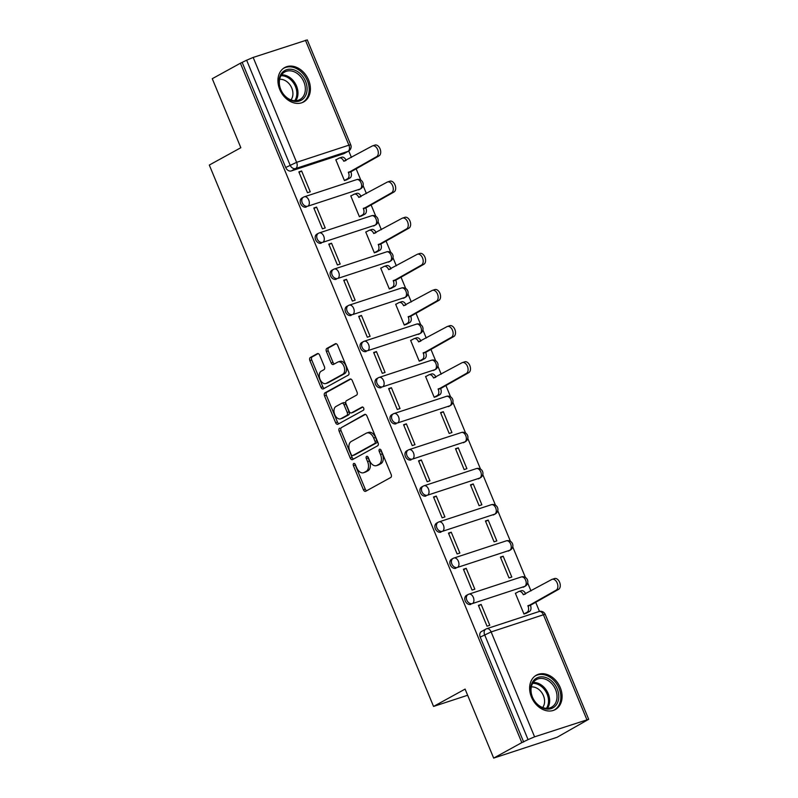 <?xml version="1.0" encoding="UTF-8"?>
<svg xmlns="http://www.w3.org/2000/svg" width="798" height="798" viewBox="0 0 798 798"><rect width="100%" height="100%" fill="white"/><g stroke="black" fill="none" stroke-linecap="round" stroke-linejoin="round"><path stroke-width="1.2" d="M353.704 463.488A1.726 1.097 -108.2 0 0 353.394 465.613L363.399 489.763A2.474 1.566 -108.2 0 0 365.554 491.339A2.474 1.566 -108.2 0 0 365.723 491.269L390.711 477.523A2.474 1.566 -108.2 0 0 391.16 474.491L381.155 450.341A1.726 1.097 -108.2 0 0 379.649 449.234A1.726 1.097 -108.2 0 0 379.529 449.284A1.726 1.097 -108.2 0 0 379.22 451.409L380.506 454.531A7.91 5.017 -108.2 0 1 379.08 464.246L376.995 465.394A7.91 5.017 -108.2 0 1 376.447 465.633A7.91 5.017 -108.2 0 1 369.544 460.566L368.247 457.444A1.726 1.097 -108.2 0 0 366.741 456.336A1.726 1.097 -108.2 0 0 366.621 456.386A1.726 1.097 -108.2 0 0 366.302 458.511L367.599 461.633A7.91 5.017 -108.2 0 1 366.172 471.349L364.088 472.496A7.91 5.017 -108.2 0 1 363.539 472.735A7.91 5.017 -108.2 0 1 356.636 467.668L355.339 464.546A1.726 1.097 -108.2 0 0 353.823 463.429A1.726 1.097 -108.2 0 0 353.704 463.488M355.04 464.007A1.726 1.097 -108.2 0 0 355.24 465.005L365.245 489.154A2.474 1.566 -108.2 0 0 366.711 490.73M380.855 449.813A1.726 1.097 -108.2 0 0 381.065 450.8L382.362 453.922L380.506 454.531M367.948 456.905A1.726 1.097 -108.2 0 0 368.147 457.902L369.444 461.025L367.599 461.633M358.571 189.884A5.037 3.86 61.2 0 0 359.08 189.665L360.636 188.817A5.037 3.86 -118.8 0 1 360.127 189.036L307.838 206.203A5.037 3.86 -118.8 0 1 302.372 203.111A5.037 3.86 -118.8 0 1 303.489 197.156A5.037 3.86 -118.8 0 1 303.998 196.936A5.037 3.192 71.8 0 1 304.347 196.787A5.037 3.192 71.8 0 1 308.746 200.009A5.037 3.192 71.8 0 1 307.838 206.203L360.127 189.036A5.037 3.192 -108.2 0 0 361.045 182.842A5.037 3.192 71.8 0 0 356.646 179.62A5.037 3.192 71.8 0 0 356.297 179.769M373.534 226.014A5.037 3.86 61.2 0 0 374.043 225.794L375.599 224.936A5.037 3.86 -118.8 0 1 375.09 225.156L322.801 242.323A5.037 3.86 -118.8 0 1 317.335 239.23A5.037 3.86 -118.8 0 1 318.452 233.285A5.037 3.86 -118.8 0 1 318.961 233.056A5.037 3.192 71.8 0 1 319.31 232.906A5.037 3.192 71.8 0 1 323.709 236.138A5.037 3.192 71.8 0 1 322.801 242.323L375.09 225.156A5.037 3.192 -108.2 0 0 376.008 218.971A5.037 3.192 71.8 0 0 371.609 215.739A5.037 3.192 71.8 0 0 371.26 215.899M388.496 262.133A5.037 3.86 61.2 0 0 389.005 261.914L390.561 261.056A5.037 3.86 -118.8 0 1 390.052 261.275L337.763 278.442A5.037 3.86 -118.8 0 1 332.297 275.36A5.037 3.86 -118.8 0 1 333.414 269.405A5.037 3.86 -118.8 0 1 333.923 269.185A5.037 3.192 71.8 0 1 334.272 269.036A5.037 3.192 71.8 0 1 338.671 272.258A5.037 3.192 71.8 0 1 337.763 278.442L390.052 261.275A5.037 3.192 -108.2 0 0 390.97 255.091A5.037 3.192 71.8 0 0 386.571 251.869A5.037 3.192 71.8 0 0 386.222 252.018M403.469 298.262A5.037 3.86 61.2 0 0 403.968 298.043L405.524 297.185A5.037 3.86 -118.8 0 1 405.015 297.405L352.726 314.572A5.037 3.86 -118.8 0 1 347.26 311.479A5.037 3.86 -118.8 0 1 348.377 305.524A5.037 3.86 -118.8 0 1 348.886 305.305A5.037 3.192 71.8 0 1 349.235 305.155A5.037 3.192 71.8 0 1 353.634 308.377A5.037 3.192 71.8 0 1 352.726 314.572L405.015 297.405A5.037 3.192 -108.2 0 0 405.933 291.22A5.037 3.192 71.8 0 0 401.534 287.988A5.037 3.192 71.8 0 0 401.185 288.138M418.431 334.382A5.037 3.86 61.2 0 0 418.93 334.163L420.486 333.305A5.037 3.86 -118.8 0 1 419.987 333.524L367.688 350.691A5.037 3.86 -118.8 0 1 362.222 347.599A5.037 3.86 -118.8 0 1 363.339 341.654A5.037 3.86 -118.8 0 1 363.848 341.434A5.037 3.192 71.8 0 1 364.197 341.275A5.037 3.192 71.8 0 1 368.596 344.507A5.037 3.192 71.8 0 1 367.688 350.691L419.987 333.524A5.037 3.192 -108.2 0 0 420.895 327.34A5.037 3.192 71.8 0 0 416.496 324.118A5.037 3.192 71.8 0 0 416.147 324.267M433.394 370.501A5.037 3.86 61.2 0 0 433.893 370.282L435.449 369.434A5.037 3.86 -118.8 0 1 434.95 369.654L382.651 386.821A5.037 3.86 -118.8 0 1 377.185 383.728A5.037 3.86 -118.8 0 1 378.302 377.773A5.037 3.86 -118.8 0 1 378.811 377.554A5.037 3.192 71.8 0 1 379.16 377.404A5.037 3.192 71.8 0 1 383.559 380.626A5.037 3.192 71.8 0 1 382.651 386.821L434.95 369.654A5.037 3.192 -108.2 0 0 435.858 363.459A5.037 3.192 71.8 0 0 431.459 360.237A5.037 3.192 71.8 0 0 431.11 360.387M448.356 406.631A5.037 3.86 61.2 0 0 448.855 406.411L450.411 405.554A5.037 3.86 -118.8 0 1 449.912 405.773L397.613 422.94A5.037 3.86 -118.8 0 1 392.147 419.848A5.037 3.86 -118.8 0 1 393.264 413.893A5.037 3.86 -118.8 0 1 393.773 413.673A5.037 3.192 71.8 0 1 394.122 413.524A5.037 3.192 71.8 0 1 398.521 416.756A5.037 3.192 71.8 0 1 397.613 422.94L449.912 405.773A5.037 3.192 -108.2 0 0 450.82 399.589A5.037 3.192 71.8 0 0 446.421 396.357A5.037 3.192 71.8 0 0 446.072 396.506M463.319 442.75A5.037 3.86 61.2 0 0 463.828 442.531L465.374 441.673A5.037 3.86 -118.8 0 1 464.875 441.893L412.576 459.059A5.037 3.86 -118.8 0 1 407.11 455.977A5.037 3.86 -118.8 0 1 408.227 450.022A5.037 3.86 -118.8 0 1 408.736 449.803A5.037 3.192 71.8 0 1 409.085 449.653A5.037 3.192 71.8 0 1 413.484 452.875A5.037 3.192 71.8 0 1 412.576 459.059L464.875 441.893A5.037 3.192 -108.2 0 0 465.783 435.708A5.037 3.192 71.8 0 0 461.384 432.486A5.037 3.192 71.8 0 0 461.035 432.636M478.281 478.88A5.037 3.86 61.2 0 0 478.79 478.66L480.346 477.803A5.037 3.86 -118.8 0 1 479.837 478.022L427.538 495.189A5.037 3.86 -118.8 0 1 422.072 492.097A5.037 3.86 -118.8 0 1 423.189 486.142A5.037 3.86 -118.8 0 1 423.698 485.922A5.037 3.192 71.8 0 1 424.047 485.773A5.037 3.192 71.8 0 1 428.446 488.994A5.037 3.192 71.8 0 1 427.538 495.189L479.837 478.022A5.037 3.192 -108.2 0 0 480.745 471.837A5.037 3.192 71.8 0 0 476.346 468.606A5.037 3.192 71.8 0 0 475.997 468.755M493.244 514.999A5.037 3.86 61.2 0 0 493.753 514.78L495.309 513.922A5.037 3.86 -118.8 0 1 494.8 514.141L442.501 531.308A5.037 3.86 -118.8 0 1 437.035 528.216A5.037 3.86 -118.8 0 1 438.152 522.271A5.037 3.86 -118.8 0 1 438.661 522.052A5.037 3.192 71.8 0 1 439.01 521.892A5.037 3.192 71.8 0 1 443.409 525.124A5.037 3.192 71.8 0 1 442.501 531.308L494.8 514.141A5.037 3.192 -108.2 0 0 495.708 507.957A5.037 3.192 71.8 0 0 491.309 504.725A5.037 3.192 71.8 0 0 490.96 504.885M508.206 551.119A5.037 3.86 61.2 0 0 508.715 550.899L510.271 550.051A5.037 3.86 -118.8 0 1 509.762 550.271L457.463 567.428A5.037 3.86 -118.8 0 1 451.997 564.346A5.037 3.86 -118.8 0 1 453.114 558.391A5.037 3.86 -118.8 0 1 453.623 558.171A5.037 3.192 71.8 0 1 453.972 558.021A5.037 3.192 71.8 0 1 458.371 561.243A5.037 3.192 71.8 0 1 457.463 567.428L509.762 550.271A5.037 3.192 -108.2 0 0 510.67 544.076A5.037 3.192 71.8 0 0 506.271 540.854A5.037 3.192 71.8 0 0 505.922 541.004M523.169 587.248A5.037 3.86 61.2 0 0 523.678 587.029L525.234 586.171A5.037 3.86 -118.8 0 1 524.725 586.39L472.426 603.557A5.037 3.86 -118.8 0 1 466.96 600.465A5.037 3.86 -118.8 0 1 468.077 594.51A5.037 3.86 -118.8 0 1 468.586 594.291A5.037 3.192 71.8 0 1 468.935 594.141A5.037 3.192 71.8 0 1 473.334 597.373A5.037 3.192 71.8 0 1 472.426 603.557L524.725 586.39A5.037 3.192 -108.2 0 0 525.633 580.206A5.037 3.192 71.8 0 0 521.234 576.974A5.037 3.192 71.8 0 0 520.885 577.124M531.448 697.093A19.631 15.062 61.2 0 0 555.318 709.562A19.631 15.062 61.2 0 0 560.276 687.627A19.631 15.062 61.2 0 0 536.396 675.158A19.631 15.062 61.2 0 0 531.448 697.093M279.759 89.476A19.631 15.062 61.2 0 0 303.639 101.945A19.631 15.062 61.2 0 0 308.587 80.009A19.631 15.062 61.2 0 0 284.716 67.541A19.631 15.062 61.2 0 0 279.759 89.476M319.659 355.16A2.474 1.566 -108.2 0 0 317.504 353.574A2.474 1.566 -108.2 0 0 317.335 353.654L310.322 357.504A2.474 1.566 -108.2 0 0 309.873 360.546L320.986 387.369A2.474 1.566 -108.2 0 0 323.14 388.945A2.474 1.566 -108.2 0 0 323.31 388.875L348.297 375.13A2.474 1.566 -108.2 0 0 348.746 372.097L337.634 345.275A2.474 1.566 -108.2 0 0 335.479 343.689A2.474 1.566 -108.2 0 0 335.31 343.768L326.841 348.417A2.474 1.566 -108.2 0 0 326.392 351.459L331.15 362.94A2.474 1.566 -108.2 0 0 333.305 364.516A2.474 1.566 -108.2 0 0 333.474 364.447L337.674 362.132A6.613 4.199 -108.2 0 1 338.133 361.933A6.613 4.199 -108.2 0 1 344.048 366.541A6.613 4.199 -108.2 0 1 342.711 374.292L326.262 383.339A6.613 4.199 -108.2 0 1 325.803 383.539A6.613 4.199 -108.2 0 1 319.888 378.94A6.613 4.199 -108.2 0 1 321.225 371.18L323.968 369.674A2.474 1.566 -108.2 0 0 324.417 366.641L319.659 355.16M534.58 736.833L588.695 719.297L557.064 737.292L493.673 758.1L465.094 689.093L433.553 706.439L209.305 165.056L240.846 147.71L212.258 78.703L240.407 63.222L521.822 742.619L528.057 739.606L484.605 634.709A5.037 3.86 -118.8 0 1 485.872 629.083A5.037 3.86 -118.8 0 1 486.381 628.864A5.037 3.192 -108.2 0 1 486.73 628.714A5.037 5.037 0 0 0 485.872 629.083L481.493 631.497A5.037 3.86 -118.8 0 0 480.216 637.113L491.129 631.936L534.58 736.833L528.057 739.606M493.673 758.1L521.822 742.619M339.599 428.197A2.474 1.566 -108.2 0 0 339.15 431.229L350.262 458.052A2.474 1.566 -108.2 0 0 352.427 459.638A2.474 1.566 -108.2 0 0 352.596 459.558L377.584 445.823A2.474 1.566 -108.2 0 0 378.033 442.78L366.92 415.958A2.474 1.566 -108.2 0 0 364.756 414.381A2.474 1.566 -108.2 0 0 364.586 414.451L341.444 427.588A2.474 1.566 -108.2 0 0 341.005 430.621L352.108 457.444A2.474 1.566 -108.2 0 0 353.574 459.02M335.619 422.711L324.517 395.888A2.474 1.566 -108.2 0 1 324.966 392.855L349.953 379.11A2.474 1.566 -108.2 0 1 350.123 379.03A2.474 1.566 -108.2 0 1 352.277 380.616L357.035 392.097A2.474 1.566 -108.2 0 1 356.586 395.13L346.452 400.706A2.474 1.566 -108.2 0 0 346.003 403.738L349.155 411.359A2.474 1.566 -108.2 0 0 351.32 412.945A2.474 1.566 -108.2 0 0 351.489 412.865L362.043 407.06A1.726 1.097 -108.2 0 1 362.162 407.01A1.726 1.097 -108.2 0 1 363.708 408.217A1.726 1.097 -108.2 0 1 363.359 410.242L337.953 424.217A2.474 1.566 -108.2 0 1 337.783 424.297A2.474 1.566 -108.2 0 1 335.619 422.711L337.474 422.102L326.362 395.279L324.517 395.888M343.609 153.765L347.998 151.351A5.037 3.86 -118.8 0 0 348.507 151.131L344.118 153.545A5.037 3.86 -118.8 0 1 343.609 153.765L291.32 170.932L295.699 168.518A5.037 3.86 -118.8 0 1 290.083 165.106L246.642 60.209L253.166 57.436L307.28 39.9L350.731 144.797L348.906 145.166L305.454 40.269M539.478 611.418L535.578 602.011M530.989 590.929L527.687 582.969M525.403 577.453L512.725 546.839M510.441 541.323L497.762 510.72M495.478 505.204L482.8 474.601M480.516 469.084L467.837 438.471M465.553 432.955L452.875 402.352M450.591 396.835L445.803 385.274M441.214 374.192L437.912 366.222M435.628 360.706L430.84 349.145M426.252 338.063L422.95 330.103M420.666 324.587L415.878 313.025M411.289 301.943L407.987 293.983M405.703 288.467L400.915 276.906M396.327 265.814L393.025 257.854M390.741 252.338L385.953 240.777M381.364 229.694L378.062 221.734M375.778 216.218L370.99 204.657M366.402 193.575L363.1 185.605M360.816 180.089L356.028 168.538M351.439 157.445L348.756 150.982M240.407 63.222L246.642 60.209M516.186 592.954L515.358 593.233L523.987 614.071L526.7 613.014M481.174 604.445L478.401 605.363L487.029 626.201L489.802 625.293L481.174 604.445L478.61 605.862M466.212 568.326L463.439 569.233L472.067 590.081L474.84 589.163L466.212 568.326L463.648 569.732M503.169 556.196L500.396 557.104L509.024 577.942L511.797 577.034L503.169 556.196L500.605 557.603M451.249 532.206L448.476 533.114L457.104 553.952L459.877 553.044L451.249 532.206L448.685 533.613M488.206 520.077L485.433 520.984L494.062 541.822L496.835 540.914L488.206 520.077L485.643 521.483M436.287 496.077L433.514 496.994L442.142 517.832L444.915 516.924L436.287 496.077L433.723 497.493M473.244 483.947L470.471 484.855L479.099 505.703L481.872 504.785L473.244 483.947L470.68 485.364M421.324 459.957L418.551 460.865L427.179 481.703L429.952 480.795L421.324 459.957L418.76 461.364M458.281 447.828L455.508 448.735L464.137 469.573L466.91 468.665L458.281 447.828L455.718 449.234M406.362 423.838L403.589 424.745L412.217 445.583L414.99 444.676L406.362 423.838L403.798 425.244M443.319 411.698L440.546 412.616L449.174 433.454L451.947 432.546L443.319 411.698L440.755 413.115M391.399 387.708L388.626 388.616L397.254 409.464L400.027 408.546L391.399 387.708L388.826 389.125M426.411 376.217L425.583 376.486L434.212 397.324L436.925 396.267M376.437 351.589L373.664 352.497L382.292 373.334L385.065 372.427L376.437 351.589L373.863 352.995M411.449 340.098L410.621 340.367L419.249 361.205L421.962 360.147M361.474 315.459L358.701 316.377L367.329 337.215L370.102 336.307L361.474 315.459L358.901 316.876M396.486 303.968L395.658 304.238L404.287 325.085L407 324.028M346.502 279.34L343.739 280.248L352.367 301.085L355.14 300.178L346.502 279.34L343.938 280.746M381.524 267.849L380.696 268.118L389.324 288.956L392.037 287.898M331.539 243.22L328.776 244.128L337.404 264.966L340.177 264.058L331.539 243.22L328.976 244.627M366.551 231.719L365.733 231.999L374.362 252.836L377.075 251.779M316.577 207.091L313.814 207.999L322.442 228.846L325.215 227.929L316.577 207.091L314.013 208.507M351.589 195.6L350.771 195.869L359.399 216.717L362.112 215.65M301.614 170.972L298.851 171.879L307.479 192.717L310.252 191.809L301.614 170.972L299.05 172.378M336.626 159.48L335.808 159.75L344.437 180.587L347.15 179.53M433.553 706.439L467.648 695.258M360.636 188.817A5.037 5.037 0 0 0 356.646 179.62L304.347 196.787A5.037 5.037 0 0 0 303.489 197.156L301.933 198.014A5.037 3.86 61.2 0 0 300.816 203.969A5.037 3.86 61.2 0 0 306.282 207.051M375.599 224.936A5.037 5.037 0 0 0 371.609 215.739L319.31 232.906A5.037 5.037 0 0 0 318.452 233.285L316.896 234.133A5.037 3.86 61.2 0 0 315.779 240.088A5.037 3.86 61.2 0 0 321.245 243.181M390.561 261.056A5.037 5.037 0 0 0 386.571 251.869L334.272 269.036A5.037 5.037 0 0 0 333.414 269.405L331.858 270.263A5.037 3.86 61.2 0 0 330.741 276.208A5.037 3.86 61.2 0 0 336.207 279.3M405.524 297.185A5.037 5.037 0 0 0 401.534 287.988L349.235 305.155A5.037 5.037 0 0 0 348.377 305.524L346.821 306.382A5.037 3.86 61.2 0 0 345.704 312.337A5.037 3.86 61.2 0 0 351.17 315.429M420.486 333.305A5.037 5.037 0 0 0 416.496 324.118L364.197 341.275A5.037 5.037 0 0 0 363.339 341.654L361.783 342.502A5.037 3.86 61.2 0 0 360.666 348.457A5.037 3.86 61.2 0 0 366.132 351.549M435.449 369.434A5.037 5.037 0 0 0 431.459 360.237L379.16 377.404A5.037 5.037 0 0 0 378.302 377.773L376.746 378.631A5.037 3.86 61.2 0 0 375.629 384.586A5.037 3.86 61.2 0 0 381.095 387.668M450.411 405.554A5.037 5.037 0 0 0 446.421 396.357L394.122 413.524A5.037 5.037 0 0 0 393.264 413.893L391.708 414.751A5.037 3.86 61.2 0 0 390.591 420.706A5.037 3.86 61.2 0 0 396.057 423.798M465.374 441.673A5.037 5.037 0 0 0 461.384 432.486L409.085 449.653A5.037 5.037 0 0 0 408.227 450.022L406.671 450.88A5.037 3.86 61.2 0 0 405.554 456.825A5.037 3.86 61.2 0 0 411.02 459.917M480.346 477.803A5.037 5.037 0 0 0 476.346 468.606L424.047 485.773A5.037 5.037 0 0 0 423.189 486.142L421.633 486.999A5.037 3.86 61.2 0 0 420.516 492.955A5.037 3.86 61.2 0 0 425.982 496.037M495.309 513.922A5.037 5.037 0 0 0 491.309 504.725L439.01 521.892A5.037 5.037 0 0 0 438.152 522.271L436.596 523.119A5.037 3.86 61.2 0 0 435.479 529.074A5.037 3.86 61.2 0 0 440.945 532.166M510.271 550.051A5.037 5.037 0 0 0 506.271 540.854L453.972 558.021A5.037 5.037 0 0 0 453.114 558.391L451.558 559.248A5.037 3.86 61.2 0 0 450.441 565.193A5.037 3.86 61.2 0 0 455.907 568.286M525.234 586.171A5.037 5.037 0 0 0 521.234 576.974L468.935 594.141A5.037 5.037 0 0 0 468.077 594.51L466.521 595.368A5.037 3.86 61.2 0 0 465.404 601.323A5.037 3.86 61.2 0 0 470.87 604.415M242.253 62.613L285.704 167.51A5.037 3.86 61.2 0 0 291.32 170.932M523.668 742.01L480.216 637.113M363.539 472.735L365.384 472.127A7.91 5.017 -108.2 0 0 365.933 471.887L364.088 472.496M369.444 461.025A7.91 5.017 -108.2 0 1 368.018 470.74L365.933 471.887M376.447 465.633L378.302 465.025A7.91 5.017 -108.2 0 0 378.841 464.785L376.995 465.394M382.362 453.922A7.91 5.017 -108.2 0 1 380.925 463.648L378.841 464.785M365.454 414.391L341.444 427.588M351.17 454.481A1.726 1.097 -108.2 0 0 352.686 455.588A1.726 1.097 -108.2 0 0 352.806 455.538L374.741 443.479A1.726 1.097 -108.2 0 0 375.05 441.354L373.683 438.052A7.91 5.017 -108.2 0 0 366.781 432.985A7.91 5.017 -108.2 0 0 366.232 433.224L351.24 441.474A7.91 5.017 -108.2 0 0 349.803 451.189L351.17 454.481M354.402 455.01A1.726 1.097 -108.2 0 0 354.531 454.99A1.726 1.097 -108.2 0 0 354.651 454.93L352.806 455.538M366.781 432.985L368.626 432.376A7.91 5.017 -108.2 0 1 375.529 437.444L376.895 440.745A1.726 1.097 -108.2 0 1 376.586 442.87L354.651 454.93M350.811 379.04L326.811 392.247A2.474 1.566 -108.2 0 0 326.362 395.279M352.985 412.376A2.474 1.566 -108.2 0 0 353.165 412.337A2.474 1.566 -108.2 0 0 353.334 412.257L362.771 407.07M335.938 406.491A6.613 4.199 -108.2 0 0 334.601 414.252A6.613 4.199 -108.2 0 0 340.517 418.85A6.613 4.199 -108.2 0 0 340.975 418.651L346.771 415.459A2.474 1.566 -108.2 0 0 347.22 412.426L344.058 404.815A2.474 1.566 -108.2 0 0 341.903 403.229A2.474 1.566 -108.2 0 0 341.734 403.299L335.938 406.491M340.517 418.85L342.362 418.242A6.613 4.199 -108.2 0 0 342.821 418.042L340.975 418.651M343.579 402.691A2.474 1.566 -108.2 0 1 343.748 402.621A2.474 1.566 -108.2 0 1 345.913 404.207L349.065 411.818A2.474 1.566 -108.2 0 1 348.616 414.86L342.821 418.042M337.474 422.102A2.474 1.566 -108.2 0 0 338.941 423.678M325.803 383.539L327.659 382.94A6.613 4.199 -108.2 0 0 328.108 382.741L326.262 383.339M338.133 361.933L339.988 361.334A6.613 4.199 -108.2 0 1 345.903 365.933A6.613 4.199 -108.2 0 1 344.566 373.693L328.108 382.741M336.167 343.699L328.686 347.818A2.474 1.566 -108.2 0 0 328.237 350.851L332.995 362.332A2.474 1.566 -108.2 0 0 334.462 363.908M318.193 353.584L312.168 356.906A2.474 1.566 -108.2 0 0 311.719 359.938L322.831 386.761A2.474 1.566 -108.2 0 0 324.297 388.337M523.957 613.991L527.099 612.256A5.037 3.192 -108.2 0 0 528.007 606.071L556.146 590.171A5.785 3.671 -108.2 0 0 557.323 583.368A5.785 3.671 -108.2 0 0 552.136 579.338A5.785 3.671 -108.2 0 0 551.737 579.518L523.308 594.729A5.037 3.192 -108.2 0 0 518.909 591.498A5.037 3.192 -108.2 0 0 518.56 591.647L515.418 593.373M520.964 590.859A5.037 3.192 71.8 0 1 521.313 590.71A5.037 3.192 71.8 0 1 525.673 593.852M554.141 578.73A5.785 3.671 71.8 0 1 554.54 578.55A5.785 3.671 71.8 0 1 559.727 582.58A5.785 3.671 71.8 0 1 558.55 589.383L530.411 605.283A5.037 3.192 71.8 0 1 529.503 611.468L527.099 612.256M525.932 613.433L529.503 611.468M530.271 604.934L527.867 605.722M544.096 708.564A16.987 13.037 -118.8 0 1 530.69 688.714A16.987 13.037 -118.8 0 1 545.353 677.402A16.987 13.037 -118.8 0 1 558.77 697.253A16.987 13.037 -118.8 0 1 544.096 708.564M544.605 678.938A15.731 12.07 61.2 0 0 536.436 679.587A15.731 12.07 61.2 0 0 531.548 694.36A15.731 12.07 61.2 0 0 543.438 707.796A15.731 12.07 61.2 0 0 551.598 707.158A15.731 12.07 61.2 0 0 556.495 692.385A15.731 12.07 61.2 0 0 544.605 678.938M531.328 686.938A12.389 9.506 -118.8 0 1 534.82 687.317A12.389 9.506 -118.8 0 1 543.588 696.036A12.389 9.506 -118.8 0 1 542.65 707.537M553.702 710.29A19.511 14.963 61.2 0 0 554.131 710.07A19.511 14.963 61.2 0 0 560.196 691.756A19.511 14.963 61.2 0 0 545.453 675.088A19.511 14.963 61.2 0 0 535.328 675.886A19.511 14.963 61.2 0 0 534.909 676.125M292.417 100.947A16.987 13.037 -118.8 0 1 279.001 81.097A16.987 13.037 -118.8 0 1 293.674 69.785A16.987 13.037 -118.8 0 1 307.08 89.635A16.987 13.037 -118.8 0 1 292.417 100.947M292.926 71.331A15.731 12.07 61.2 0 0 284.756 71.97A15.731 12.07 61.2 0 0 279.859 86.743A15.731 12.07 61.2 0 0 291.759 100.189A15.731 12.07 61.2 0 0 299.918 99.541A15.731 12.07 61.2 0 0 304.816 84.768A15.731 12.07 61.2 0 0 292.926 71.331M279.639 79.321A12.389 9.506 -118.8 0 1 283.14 79.71A12.389 9.506 -118.8 0 1 291.908 88.418A12.389 9.506 -118.8 0 1 290.971 99.92M302.023 102.683A19.511 14.963 61.2 0 0 302.442 102.463A19.511 14.963 61.2 0 0 308.517 84.149A19.511 14.963 61.2 0 0 293.764 67.471A19.511 14.963 61.2 0 0 283.649 68.279A19.511 14.963 61.2 0 0 283.23 68.518M434.182 397.244L437.324 395.519A5.037 3.192 -108.2 0 0 438.232 389.334L466.371 373.424A5.785 3.671 -108.2 0 0 467.548 366.631A5.785 3.671 -108.2 0 0 462.361 362.601A5.785 3.671 -108.2 0 0 461.962 362.771L433.533 377.983A5.037 3.192 -108.2 0 0 429.134 374.761A5.037 3.192 -108.2 0 0 428.785 374.91L425.643 376.636M431.189 374.122A5.037 3.192 71.8 0 1 431.538 373.973A5.037 3.192 71.8 0 1 435.898 377.115M464.366 361.983A5.785 3.671 71.8 0 1 464.765 361.813A5.785 3.671 71.8 0 1 469.942 365.843A5.785 3.671 71.8 0 1 468.775 372.636L440.636 388.546A5.037 3.192 71.8 0 1 439.728 394.731L437.324 395.519M436.157 396.686L439.728 394.731M440.486 388.197L438.092 388.985M419.219 361.125L422.361 359.399A5.037 3.192 -108.2 0 0 423.269 353.205L451.409 337.305A5.785 3.671 -108.2 0 0 452.586 330.512A5.785 3.671 -108.2 0 0 447.399 326.482A5.785 3.671 -108.2 0 0 447 326.651L418.571 341.863A5.037 3.192 -108.2 0 0 414.172 338.631A5.037 3.192 -108.2 0 0 413.823 338.791L410.681 340.517M416.227 338.003A5.037 3.192 71.8 0 1 416.576 337.843A5.037 3.192 71.8 0 1 420.935 340.985M449.404 325.863A5.785 3.671 71.8 0 1 449.803 325.694A5.785 3.671 71.8 0 1 454.98 329.724A5.785 3.671 71.8 0 1 453.813 336.517L425.673 352.417A5.037 3.192 71.8 0 1 424.755 358.611L422.361 359.399M421.194 360.566L424.755 358.611M425.524 352.068L423.12 352.866M404.257 324.995L407.399 323.27A5.037 3.192 -108.2 0 0 408.307 317.085L436.446 301.175A5.785 3.671 -108.2 0 0 437.623 294.382A5.785 3.671 -108.2 0 0 432.436 290.352A5.785 3.671 -108.2 0 0 432.037 290.532L403.608 305.734A5.037 3.192 -108.2 0 0 399.209 302.512A5.037 3.192 -108.2 0 0 398.86 302.661L395.718 304.387M401.264 301.873A5.037 3.192 71.8 0 1 401.613 301.724A5.037 3.192 71.8 0 1 405.973 304.866M434.441 289.744A5.785 3.671 71.8 0 1 434.84 289.564A5.785 3.671 71.8 0 1 440.017 293.594A5.785 3.671 71.8 0 1 438.85 300.387L410.711 316.297A5.037 3.192 71.8 0 1 409.793 322.482L407.399 323.27M406.232 324.447L409.793 322.482M410.561 315.948L408.157 316.736M389.294 288.876L392.436 287.15A5.037 3.192 -108.2 0 0 393.344 280.966L421.484 265.056A5.785 3.671 -108.2 0 0 422.661 258.263A5.785 3.671 -108.2 0 0 417.474 254.233A5.785 3.671 -108.2 0 0 417.075 254.402L388.646 269.614A5.037 3.192 -108.2 0 0 384.247 266.392A5.037 3.192 -108.2 0 0 383.898 266.542L380.756 268.268M386.302 265.754A5.037 3.192 71.8 0 1 386.651 265.604A5.037 3.192 71.8 0 1 391.01 268.736M419.479 253.614A5.785 3.671 71.8 0 1 419.878 253.445A5.785 3.671 71.8 0 1 425.055 257.475A5.785 3.671 71.8 0 1 423.888 264.268L395.748 280.178A5.037 3.192 71.8 0 1 394.83 286.362L392.436 287.15M391.269 288.317L394.83 286.362M395.599 279.829L393.195 280.617M374.332 252.757L377.474 251.021A5.037 3.192 -108.2 0 0 378.382 244.836L406.521 228.936A5.785 3.671 -108.2 0 0 407.698 222.133A5.785 3.671 -108.2 0 0 402.511 218.103A5.785 3.671 -108.2 0 0 402.112 218.283L373.683 233.495A5.037 3.192 -108.2 0 0 369.284 230.263A5.037 3.192 -108.2 0 0 368.935 230.413L365.793 232.148M371.339 229.625A5.037 3.192 71.8 0 1 371.688 229.475A5.037 3.192 71.8 0 1 376.048 232.617M404.516 217.495A5.785 3.671 71.8 0 1 404.915 217.315A5.785 3.671 71.8 0 1 410.092 221.345A5.785 3.671 71.8 0 1 408.925 228.148L380.786 244.048A5.037 3.192 71.8 0 1 379.868 250.233L377.474 251.021M376.307 252.198L379.868 250.233M380.636 243.699L378.232 244.487M359.369 216.627L362.511 214.901A5.037 3.192 -108.2 0 0 363.419 208.717L391.559 192.807A5.785 3.671 -108.2 0 0 392.736 186.014A5.785 3.671 -108.2 0 0 387.549 181.984A5.785 3.671 -108.2 0 0 387.15 182.153L358.721 197.365A5.037 3.192 -108.2 0 0 354.322 194.143A5.037 3.192 -108.2 0 0 353.973 194.293L350.831 196.019M356.377 193.505A5.037 3.192 71.8 0 1 356.726 193.355A5.037 3.192 71.8 0 1 361.085 196.498M389.554 181.365A5.785 3.671 71.8 0 1 389.953 181.196A5.785 3.671 71.8 0 1 395.13 185.226A5.785 3.671 71.8 0 1 393.963 192.019L365.823 207.929A5.037 3.192 71.8 0 1 364.905 214.113L362.511 214.901M361.344 216.068L364.905 214.113M365.674 207.58L363.27 208.368M344.407 180.508L347.549 178.782A5.037 3.192 -108.2 0 0 348.457 172.587L376.596 156.687A5.785 3.671 -108.2 0 0 377.763 149.894A5.785 3.671 -108.2 0 0 372.586 145.864A5.785 3.671 -108.2 0 0 372.187 146.034L343.758 161.246A5.037 3.192 -108.2 0 0 339.359 158.014A5.037 3.192 -108.2 0 0 339.01 158.174L335.868 159.899M341.414 157.386A5.037 3.192 71.8 0 1 341.753 157.226A5.037 3.192 71.8 0 1 346.123 160.368M374.591 145.246A5.785 3.671 71.8 0 1 374.99 145.076A5.785 3.671 71.8 0 1 380.167 149.106A5.785 3.671 71.8 0 1 379 155.899L350.861 171.799A5.037 3.192 71.8 0 1 349.943 177.994L347.549 178.782M346.382 179.949L349.943 177.994M350.711 171.46L348.307 172.248M355.24 465.005L353.394 465.613M381.065 450.8L379.22 451.409M368.147 457.902L366.302 458.511M347.998 151.351L295.699 168.518A5.037 3.192 71.8 0 0 296.607 162.333L348.906 145.166A5.037 3.192 71.8 0 1 347.998 151.351M253.166 57.436L296.607 162.333L285.704 167.51M586.869 719.666L543.428 614.769L491.129 631.936A5.037 3.192 -108.2 0 0 486.73 628.714L539.029 611.547A5.037 3.192 -108.2 0 1 543.428 614.769L545.243 614.4A5.037 5.037 0 0 0 539.029 611.547M368.018 470.74L366.172 471.349M380.925 463.648L379.08 464.246M365.245 489.154L363.399 489.763M352.108 457.444L350.262 458.052M341.005 430.621L339.15 431.229M376.586 442.87L374.741 443.479M376.895 440.745L375.05 441.354M375.529 437.444L373.683 438.052M326.811 392.247L324.966 392.855M353.334 412.257L351.489 412.865M348.616 414.86L346.771 415.459M349.065 411.818L347.22 412.426M345.913 404.207L344.058 404.815M344.566 373.693L342.711 374.292M332.995 362.332L331.15 362.94M328.237 350.851L326.392 351.459M328.686 347.818L326.841 348.417M322.831 386.761L320.986 387.369M311.719 359.938L309.873 360.546M312.168 356.906L310.322 357.504M525.234 594.091L523.308 594.729M530.411 605.283L528.007 606.071M558.55 589.383L556.146 590.171M533.234 682.48A15.731 12.07 -118.8 0 1 537.234 682.998A15.731 12.07 -118.8 0 1 548.276 693.811A15.731 12.07 -118.8 0 1 547.438 708.315M546.401 708.325A15.212 11.671 61.2 0 0 547.189 694.3A15.212 11.671 61.2 0 0 536.515 683.856A15.212 11.671 61.2 0 0 532.675 683.347M281.544 74.862A15.731 12.07 -118.8 0 1 285.554 75.381A15.731 12.07 -118.8 0 1 296.597 86.194A15.731 12.07 -118.8 0 1 295.759 100.708M294.721 100.708A15.212 11.671 61.2 0 0 295.499 86.683A15.212 11.671 61.2 0 0 284.836 76.239A15.212 11.671 61.2 0 0 280.986 75.74M435.459 377.354L433.533 377.983M440.636 388.546L438.232 389.334M468.775 372.636L466.371 373.424M420.496 341.235L418.571 341.863M425.673 352.417L423.269 353.205M453.813 336.517L451.409 337.305M405.524 305.105L403.608 305.734M410.711 316.297L408.307 317.085M438.85 300.387L436.446 301.175M390.561 268.986L388.646 269.614M395.748 280.178L393.344 280.966M423.888 264.268L421.484 265.056M375.599 232.856L373.683 233.495M380.786 244.048L378.382 244.836M408.925 228.148L406.521 228.936M360.636 196.737L358.721 197.365M365.823 207.929L363.419 208.717M393.963 192.019L391.559 192.807M345.674 160.617L343.758 161.246M350.861 171.799L348.457 172.587M379 155.899L376.596 156.687M348.507 151.131A5.037 5.037 0 0 0 350.731 144.797M588.695 719.297L545.243 614.4M354.531 454.99L352.686 455.588M353.165 412.337L351.32 412.945M343.748 402.621L341.903 403.229M521.313 590.71L518.909 591.498M554.54 578.55L552.136 579.338M431.538 373.973L429.134 374.761M464.765 361.813L462.361 362.601M416.576 337.843L414.172 338.631M449.803 325.694L447.399 326.482M401.613 301.724L399.209 302.512M434.84 289.564L432.436 290.352M386.651 265.604L384.247 266.392M419.878 253.445L417.474 254.233M371.688 229.475L369.284 230.263M404.915 217.315L402.511 218.103M356.726 193.355L354.322 194.143M389.953 181.196L387.549 181.984M341.753 157.226L339.359 158.014M374.99 145.076L372.586 145.864"/></g></svg>

